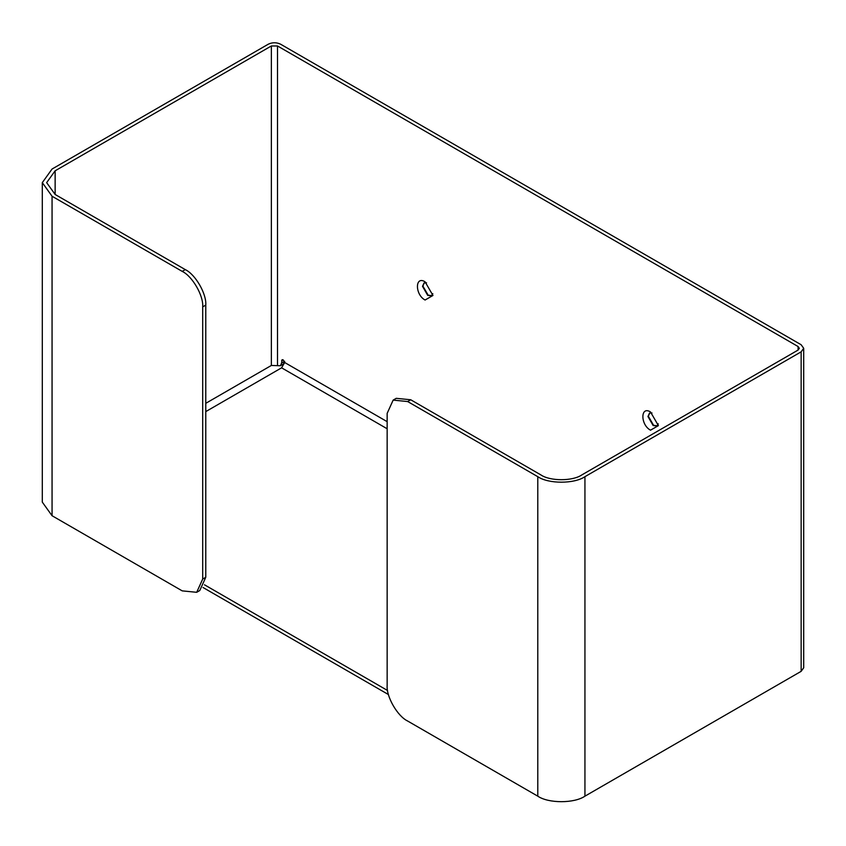 <?xml version="1.0" encoding="UTF-8"?>
<svg xmlns="http://www.w3.org/2000/svg" width="846" height="846" viewBox="0 0 846 846"><rect width="100%" height="100%" fill="white"/><g stroke="black" fill="none" stroke-linecap="round" stroke-linejoin="round"><path stroke-width="1.27" d="M650.511 430.18C640.337 424.808 640.337 405.583 650.511 411.96L658.41 425.623L650.511 430.18M651.991 412.964L649.485 413.134L647.951 416.518L653.175 425.57L656.877 425.929L658.273 423.846M649.696 413.017L648.364 416.274L653.588 425.327L657.078 425.802M425.073 300.023C414.9 294.651 414.9 275.426 425.073 281.803L432.962 295.466L425.073 300.023M426.543 282.807L424.036 282.966L422.514 286.35L427.738 295.402L431.428 295.772L432.824 293.689M424.248 282.86L422.915 286.117L428.15 295.169L431.629 295.645M284.679 361.316L281.602 363.093L280.407 365.747L271.355 365.461L271.355 45.97L277.509 45.97L798.074 346.522L799.354 348.298L798.074 350.075L581.858 474.902C572.636 481.289 550.09 481.289 540.869 474.902L410.722 399.767L396.235 398.329L393.157 400.105L407.645 401.543L537.792 476.679C548.398 484.018 574.328 484.018 584.935 476.679L801.151 351.841L803.7 348.298L801.151 344.745L280.586 44.193C276.483 42.279 272.38 42.279 268.288 44.193L52.061 169.031L42.3 182.641L52.061 196.251L182.207 271.386C192.349 276.177 203.622 295.698 202.702 306.887L202.702 579.034L196.695 592.306L182.207 590.868L52.061 515.732L42.3 502.122L42.3 182.641M281.602 363.093L282.056 359.73L283.146 359.836L284.679 362.5L387.151 421.668M280.407 365.747L283.484 363.97L284.626 362.025M204.478 584.798L387.574 690.505M203.029 587.505L388.451 694.566M205.779 411.6L281.602 367.82L284.679 362.5M803.7 348.298L803.7 667.78L801.151 671.333L584.935 796.171C574.328 803.51 548.398 803.51 537.792 796.171L407.645 721.025C397.514 716.234 386.241 696.713 387.151 685.535L387.151 413.377L393.157 400.105M196.695 592.306L199.772 590.529L205.779 577.258L202.702 579.034M202.702 306.887L205.779 305.11L205.779 577.258M271.355 45.97L55.138 170.807L46.646 182.641L55.138 194.474L185.285 269.61L182.207 271.386M205.779 305.11C206.688 293.932 195.415 274.4 185.285 269.61M271.355 365.461L205.779 403.32M798.074 350.075L798.074 346.522M277.509 45.97L277.509 365.461M281.602 360.724L283.146 359.836M387.151 428.763L281.602 367.82M407.645 401.543L410.722 399.767M52.061 196.251L52.061 515.732M55.138 170.807L55.138 194.474M537.792 796.171L537.792 476.679M584.935 476.679L584.935 796.171M801.151 671.333L801.151 351.841"/></g></svg>
